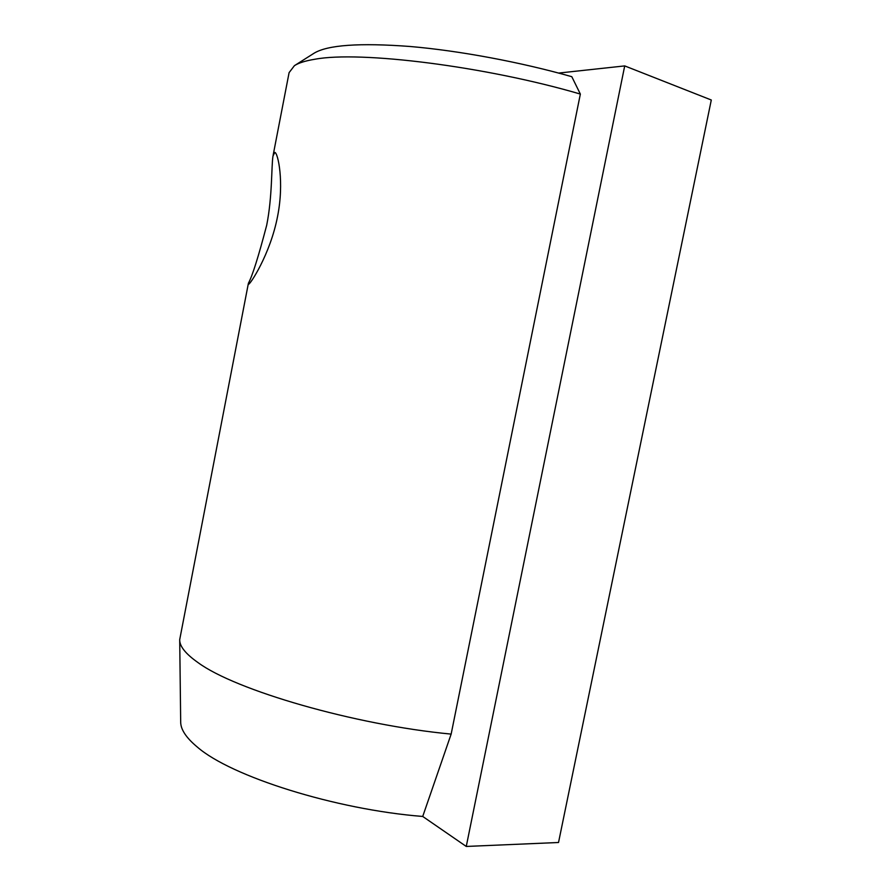 <?xml version="1.0" encoding="UTF-8"?>
<svg xmlns="http://www.w3.org/2000/svg" width="891" height="891" viewBox="0 0 891 891"><rect width="100%" height="100%" fill="white"/><g stroke="black" fill="none" stroke-linecap="round" stroke-linejoin="round"><path stroke-width="1.34" d="M248.322 283.683L179.704 639.638C179.503 646.209 185.595 653.849 197.969 662.559C235.179 690.169 354.351 724.962 451.147 734.106L580.353 94.067C485.406 66.212 359.886 50.709 314.935 59.24C305.524 60.766 298.674 62.905 294.42 65.667L289.096 72.639L273.181 155.001M266.687 225.256C272.457 196.454 271.31 165.971 273.002 155.958L274.807 152.406C277.981 152.662 284.385 182.143 277.591 216.301C270.251 254.648 249.447 285.577 248.444 284.285L248.411 283.238C252.398 275.887 258.49 256.552 266.687 225.256M580.353 94.067L571.799 76.693C520.678 62.125 459.188 50.676 409.971 46.477C359.53 42.701 327.554 44.962 314.022 53.248L294.42 65.667M179.715 640.295L180.684 721.699C180.528 729.284 186.108 737.759 197.401 747.126C230.981 776.395 335.072 809.551 422.724 816.457L451.147 734.106M466.26 846.45L624.714 65.912L711.296 100.004L558.523 842.496L466.26 846.45L422.724 816.457M558.646 73.062L624.714 65.912"/></g></svg>
